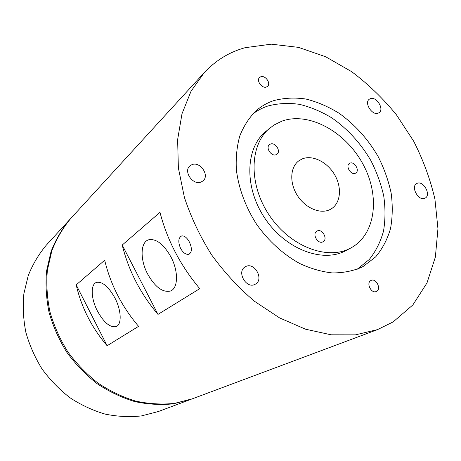 <?xml version="1.0" encoding="UTF-8"?>
<svg xmlns="http://www.w3.org/2000/svg" width="461" height="461" viewBox="0 0 461 461"><rect width="100%" height="100%" fill="white"/><g stroke="black" fill="none" stroke-linecap="round" stroke-linejoin="round"><path stroke-width="0.69" d="M349.893 163.182L349.426 163.436C345.18 165.92 351 175.526 355.379 173.255L355.783 173.036C360.07 170.593 354.319 160.97 349.893 163.182M270.44 144.08L269.489 144.621C265.282 147.618 271.391 156.878 276.127 154.683L276.992 154.187C281.262 151.237 275.234 141.942 270.44 144.08M317.11 231.024L316.863 231.157C311.745 233.808 317.9 244.67 322.907 241.823L323.069 241.737C328.249 239.15 322.176 228.241 317.11 231.024M269.754 128.123C249.464 144.685 248.37 184.377 269.397 215.42C290.194 246.612 327.414 260.655 350.458 248.185L350.688 248.064C376.09 234.591 380.388 195.499 362.698 163.643C345.335 131.633 308.887 111.458 281.925 121.116L273.811 125.121L265.513 131.708C245.292 148.217 244.123 187.644 264.966 218.41C285.584 249.338 322.573 263.208 345.548 250.778L346.004 250.536M273.73 100.631C266.977 102.907 260.926 106.439 255.578 111.228C248.888 118.033 243.621 126.285 239.778 135.995C236.873 146.396 235.738 157.639 236.36 169.729C238.585 188.174 245.58 207.127 256.598 224.276C268.383 240.913 283.336 254.495 299.61 263.462C310.581 268.561 321.438 271.713 332.168 272.918C342.609 272.987 352.239 271.195 361.049 267.53L363.205 266.423L375.588 256.961C382.376 248.894 387.349 239.461 390.507 228.656C392.588 217.321 392.795 205.45 391.141 193.061C388.456 180.614 384.134 168.461 378.164 156.602C367.953 139.032 354.912 124.574 339.042 113.227C328.301 106.612 317.283 101.881 305.977 99.04C294.723 97.386 283.97 97.916 273.73 100.631M357.327 269.166L369.278 259.474C375.796 251.326 380.538 241.887 383.5 231.151C385.396 219.909 385.477 208.193 383.731 195.994C380.988 183.76 376.637 171.844 370.69 160.244C360.542 143.071 347.64 128.988 331.983 117.987C321.392 111.585 310.53 107.033 299.391 104.324C288.304 102.786 277.706 103.373 267.605 106.088C262.194 107.932 257.215 110.588 252.668 114.069M260.834 76.728L259.566 77.465C256.005 80.45 261.946 88.771 266.389 87.02L267.582 86.328C271.189 83.383 265.323 75.034 260.834 76.728M370.834 280.559C365.878 282.991 371.37 293.974 376.303 291.479L376.637 291.312C381.57 288.782 375.98 277.856 371.082 280.432L370.834 280.559M416.923 183.455L416.692 183.582C410.267 186.751 418.842 201.809 425.025 198.19L425.123 198.138C431.629 195.038 423.192 179.969 416.923 183.455M370.281 98.677L369.313 99.207C363.838 102.763 372.275 115.936 378.239 113.141L379.086 112.686C384.63 109.194 376.332 96.003 370.281 98.677M191.966 164.646L189.869 165.914C183.063 171.394 193.073 185.714 201.123 182.009L202.955 180.919C209.974 175.583 200.183 161.091 191.966 164.646M245.707 266.567L245.183 266.856C236.286 271.592 246.307 289.341 255.066 284.316L255.29 284.195C264.412 279.648 254.633 261.704 245.707 266.567M170.91 256.881C163.88 244.56 156.659 238.815 149.243 239.645C140.311 241.345 139.769 259.341 147.629 274.007C154.936 286.955 162.497 292.643 170.316 291.075C178.165 288.644 178.712 271.425 170.91 256.881M180.591 248.433C177.906 241.927 178.28 237.749 181.72 235.917C184.394 235.623 186.941 237.634 189.362 241.956C192.22 248.289 192.035 252.392 188.814 254.265C185.892 254.749 183.15 252.807 180.591 248.433M114.945 298.048C108.64 286.771 102.561 281.538 96.706 282.351C90.356 283.941 90.886 298.549 97.398 310.956C103.823 322.573 110.07 327.777 116.143 326.584C121.906 324.642 121.468 310.46 114.945 298.048M393.147 321.911L412.831 304.986L426.995 282.921L435.368 257.059L437.95 228.737L434.936 199.215C430.326 179.312 423.227 159.955 413.632 141.141L396.333 114.68C382.935 98.308 368.016 83.954 351.576 71.622L325.639 56.749L298.515 47.374L271.287 44.17L245.154 47.673C229.371 52.03 215.719 60.374 204.188 72.717L191.033 91.249L181.98 113.809L177.623 139.677L178.372 167.919L184.394 197.377C190.963 217.229 199.999 236.343 211.501 254.708C224.23 272.249 238.568 287.779 254.518 301.298L279.579 317.911L305.487 329.177L331.113 334.813L355.419 334.865L377.53 329.603L393.147 321.911M329.701 209.703C320.02 214.382 305.165 207.963 297.282 195.349C289.295 182.798 290.165 167.061 298.837 160.808L302.289 158.878C312.604 154.648 327.333 162.047 334.663 174.788C342.114 187.466 340.737 203.099 331.257 208.862L329.701 209.703M204.188 72.717L70.775 218.445C62.863 227.93 56.553 238.717 51.834 250.824L47.379 270.209C46.204 283.872 47.057 297.76 49.949 311.861C54 325.835 59.93 339.117 67.738 351.714C76.497 363.671 86.599 374.142 98.037 383.131C110.035 391.089 122.586 397.077 135.701 401.099C148.891 403.922 161.823 404.689 174.494 403.392L192.456 398.777L377.53 329.603M104.682 260.229L76.198 284.892C81.39 307.383 91.704 327.662 107.125 345.727L138.582 326.348C121.837 306.611 110.536 284.57 104.682 260.229M159.979 212.342L122.223 245.039C128.504 270.503 140.421 293.622 157.979 314.402L199.763 288.661C180.476 265.634 167.216 240.198 159.979 212.342M70.349 218.917L69.916 219.384C62.022 228.846 55.718 239.616 51.004 251.694L46.555 271.033C45.374 284.668 46.227 298.515 49.102 312.581C53.142 326.515 59.054 339.763 66.839 352.325C75.575 364.242 85.648 374.684 97.058 383.644C109.021 391.573 121.543 397.543 134.629 401.554C147.785 404.366 160.693 405.127 173.342 403.83L191.862 399.001M69.916 219.384L46.215 245.269C38.724 254.236 32.719 264.378 28.196 275.707L23.863 293.778C22.641 306.473 23.309 319.335 25.874 332.358C29.521 345.243 34.921 357.465 42.072 369.031C50.122 379.991 59.44 389.574 70.02 397.78C81.136 405.035 92.811 410.469 105.045 414.082C117.371 416.6 129.495 417.211 141.429 415.92L158.394 411.512L191.269 399.22M107.125 345.727L76.198 284.892M157.979 314.402L122.223 245.039M345.779 250.657L350.688 248.064M116.633 326.348L116.143 326.584M189.546 253.936L188.814 254.265M171.365 290.58L170.316 291.075"/></g></svg>
